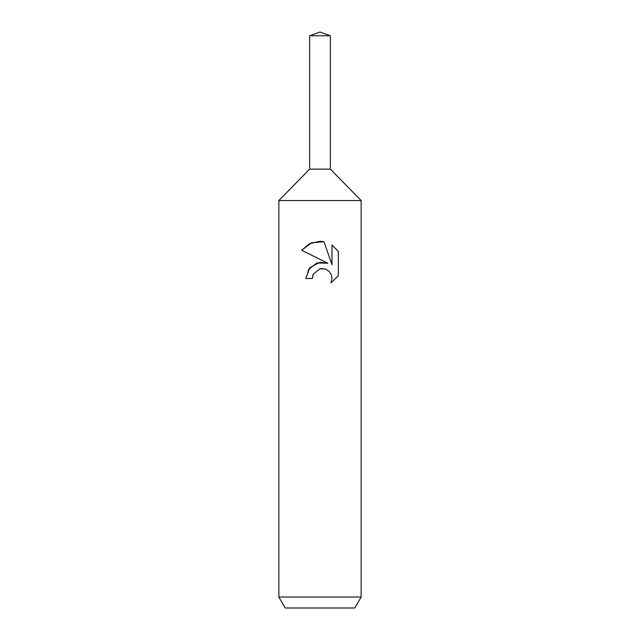 <?xml version="1.0" encoding="UTF-8"?>
<svg xmlns="http://www.w3.org/2000/svg" width="640" height="640" viewBox="0 0 640 640"><rect width="100%" height="100%" fill="white"/><g stroke="black" fill="none" stroke-linecap="round" stroke-linejoin="round"><path stroke-width="0.48" stroke-dasharray="3.2 2.4" d="M361.144 200.552L278.856 200.552M330.352 169.144L309.648 169.144L330.352 169.144M361.144 597.032L278.856 597.032M354.808 608L285.192 608M312.952 274.872L313.328 274.016M338.336 275.768L338.336 251.424M308.344 269.656L305.808 278.488L312.288 278.488M301.664 250.304L327.864 263.216M324.896 268.96L329.128 271.464L331.256 274.648L332.008 278.424L330.96 282.832M331.984 245L331.984 264.736L323.976 241.696M330.352 35.768L309.648 35.768"/><path stroke-width="0.96" d="M309.648 35.768L330.352 35.768L320 32L309.648 35.768L309.648 169.144L320 169.144L309.648 169.144L278.856 200.552L361.144 200.552L361.144 597.032L278.856 597.032L285.192 608L354.808 608L361.144 597.032M330.352 35.768L330.352 169.144L320 169.144L330.352 169.144L361.144 200.552M323.976 241.696L311.416 242.824L301.664 250.304L309.576 243.648L320 241.264L323.976 241.696L331.984 264.736L331.984 245L338.336 251.432L338.336 275.768L330.96 282.832L332.008 278.424L331.256 274.648L329.128 271.464L325.936 269.32L322.144 268.568L320 268.8L313.328 274.016L312.288 278.488L305.808 278.488L309.824 267.672L320 262.264L327.856 263.216L316.936 262.96L308.344 269.656M327.864 263.216L301.664 250.304M312.288 278.488L312.952 274.872M330.96 282.832L338.336 275.768M313.328 274.016L319.968 268.808M320 268.8L324.896 268.96M338.336 251.432L331.984 245M278.856 200.552L278.856 597.032"/></g></svg>
